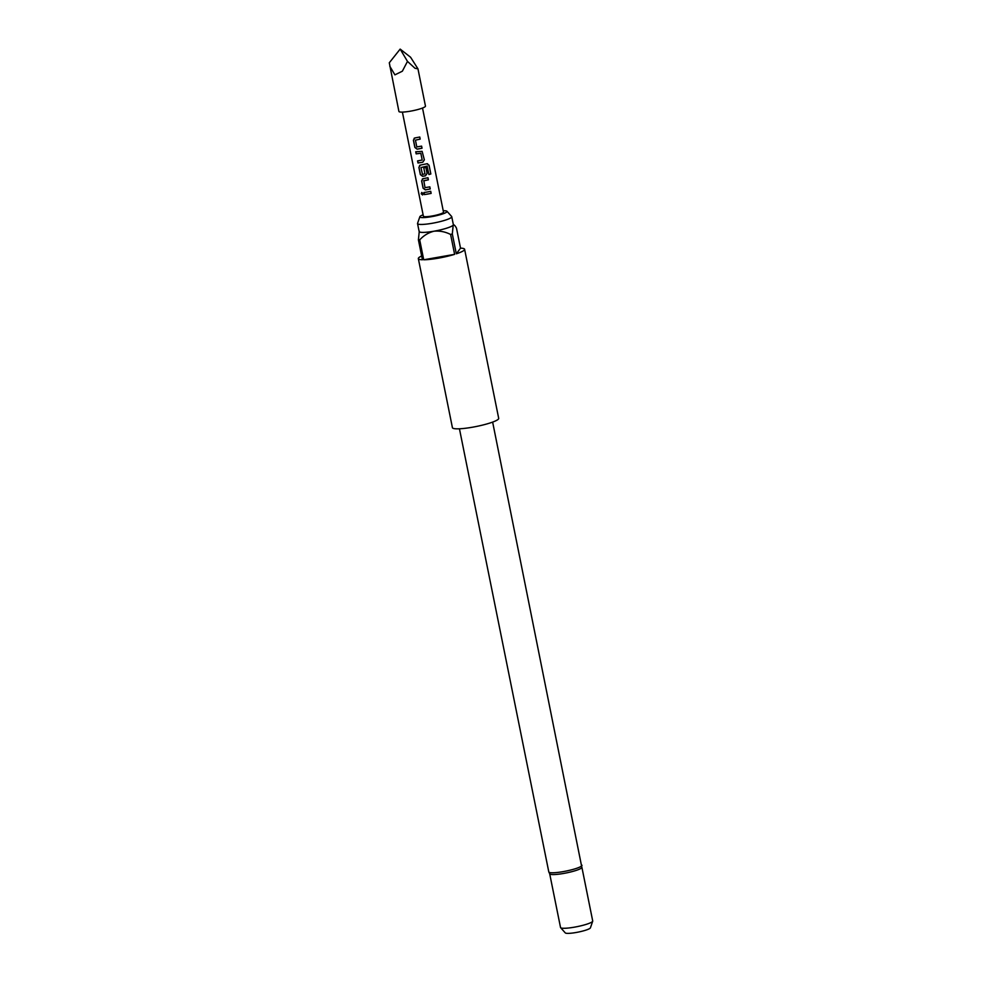 <?xml version="1.0" encoding="UTF-8"?>
<svg xmlns="http://www.w3.org/2000/svg" width="982" height="982" viewBox="0 0 982 982"><rect width="100%" height="100%" fill="white"/><g stroke="black" fill="none" stroke-linecap="round" stroke-linejoin="round"><path stroke-width="1.47" d="M421.217 193.761L421.708 192.472L423.193 193.65L422.591 194.976L421.217 193.761L421.781 192.447M421.609 146.134L422.027 148.233L418.565 148.933L417.117 149.166L414.87 147.472L413.397 140.156L414.858 137.959L419.768 137.026L420.186 139.113L415.447 140.168L416.798 146.919L421.609 146.134L421.99 148.208L417.166 149.129L414.969 147.423L413.496 140.107L414.907 137.922M419.719 137.001L420.149 139.088L415.447 140.168M422.1 151.338L424.322 159.833L422.776 162.226L418.001 162.987L417.583 160.901L422.186 160.029L420.824 153.278L416.159 153.867L415.742 151.78L422.125 151.351L424.371 159.857L422.776 162.226L421.327 162.472L418.099 162.938L417.681 160.852M422.186 159.992L420.824 153.241L416.258 153.818L415.84 151.731M425.906 167.443L427.109 173.433L425.513 175.803L422.591 176.318L420.345 174.612L418.872 167.308L420.333 165.111L426.925 163.761L429.073 165.209L430.84 173.986L428.95 174.514L427.047 166.13L420.959 167.541L422.493 174.415L424.973 173.826L423.77 167.897L425.906 167.443L427.06 173.409L425.513 175.766L422.641 176.269L420.443 174.563L418.97 167.259L420.382 165.062M427.28 166.253L420.959 167.541M424.973 173.802L423.77 167.861M429.772 186.838L430.19 188.925L426.802 189.612L425.378 189.845L423.181 188.139L421.708 180.835L423.119 178.638M423.819 180.688L425.01 187.648L429.821 186.862L430.239 188.949L425.329 189.894L423.082 188.188L421.609 180.884L423.07 178.687L427.98 177.742L428.398 179.829L423.819 180.688M430.668 191.294L431.098 193.38L427.698 194.068L424.47 194.546L424.052 192.46M400.165 49.1L389.289 62.787L398.913 111.445A13.552 2.038 -11.4 0 0 410.402 111.175A13.552 2.038 -11.4 0 0 425.464 106.093L417.964 68.85L410.574 57.226L400.165 49.1L407.481 61.4L415.03 68.298L417.964 68.85M389.793 66.224L394.911 74.853L402.35 71.207L407.481 61.4M422.518 108.045L443.508 212.149A10.262 1.547 168.6 0 1 432.092 216.003A10.262 1.547 168.6 0 1 423.389 216.212L402.399 112.095M426.925 163.761L427.587 163.761M427.256 192.018L430.717 191.318L431.135 193.405L424.371 194.596L423.954 192.509L427.256 192.018M427.931 177.717L428.361 179.804L423.647 180.884M422.297 179.043L423.07 178.687M419.56 165.467L420.333 165.111M414.085 138.315L414.858 137.959M423.107 214.825A13.895 2.087 -11.4 0 0 419.842 216.74A13.895 2.087 -11.4 0 0 431.614 216.654A13.895 2.087 -11.4 0 0 446.97 211.265A13.895 2.087 -11.4 0 0 443.226 210.774M419.842 216.74L417.571 223.356A17.443 2.627 -11.4 0 0 417.546 223.601A17.443 2.627 -11.4 0 0 432.35 223.258A17.443 2.627 -11.4 0 0 451.745 216.703A17.443 2.627 -11.4 0 0 451.634 216.482L446.97 211.265M581.995 865.265A16.927 2.553 -11.4 0 1 563.165 871.623A16.927 2.553 -11.4 0 1 548.803 871.955L549.797 873.968A16.424 2.467 -11.4 0 0 563.619 873.452A16.424 2.467 -11.4 0 0 581.872 867.499L492.645 422.1M592.698 921.214L590.415 927.83A12.864 1.939 168.6 0 1 576.127 932.495A12.864 1.939 168.6 0 1 565.288 932.9L560.624 927.683A16.424 2.467 -11.4 0 0 574.458 927.155A16.424 2.467 -11.4 0 0 592.698 921.214A16.424 2.467 -11.4 0 0 592.711 920.993L581.909 867.388M418.332 258.622L452.42 427.686A23.605 3.547 -11.4 0 0 472.44 427.219A23.605 3.547 -11.4 0 0 498.696 418.357L464.609 249.293A23.605 3.547 168.6 0 1 456.323 253.81L452.309 233.925A23.605 3.547 168.6 0 1 450.603 234.465L454.617 254.35A23.605 3.547 168.6 0 1 438.353 258.168A23.605 3.547 168.6 0 1 423.721 259.776L419.707 239.89A23.605 3.547 168.6 0 1 418.406 239.878L422.42 259.764A23.605 3.547 168.6 0 1 418.332 258.622A23.605 3.547 168.6 0 1 421.659 255.983M417.546 223.601L419.154 231.556A17.443 2.627 -11.4 0 0 433.958 231.212A17.443 2.627 -11.4 0 0 453.205 225.124C454.077 224.547 455.169 225.602 456.507 228.266L460.521 248.151A23.605 3.547 168.6 0 1 464.609 249.293M453.316 224.461L454.15 225.001L453.205 225.124A17.443 2.627 -11.4 0 0 453.353 224.657L451.745 216.703M549.711 873.882L560.526 927.474A16.424 2.467 -11.4 0 0 560.624 927.683M453.205 225.124L452.309 233.925M460.521 248.151L456.323 253.81M418.406 239.878L419.302 231.077M450.603 234.465C445.312 231.764 439.764 230.684 433.958 231.212C428.361 232.673 423.61 235.57 419.707 239.89M454.617 254.35L423.721 259.776M422.641 194.964L421.364 193.712M426.839 163.749L428.962 165.209L430.84 173.986M430.73 173.986L428.876 174.501M548.803 871.955L459.441 428.79"/></g></svg>
